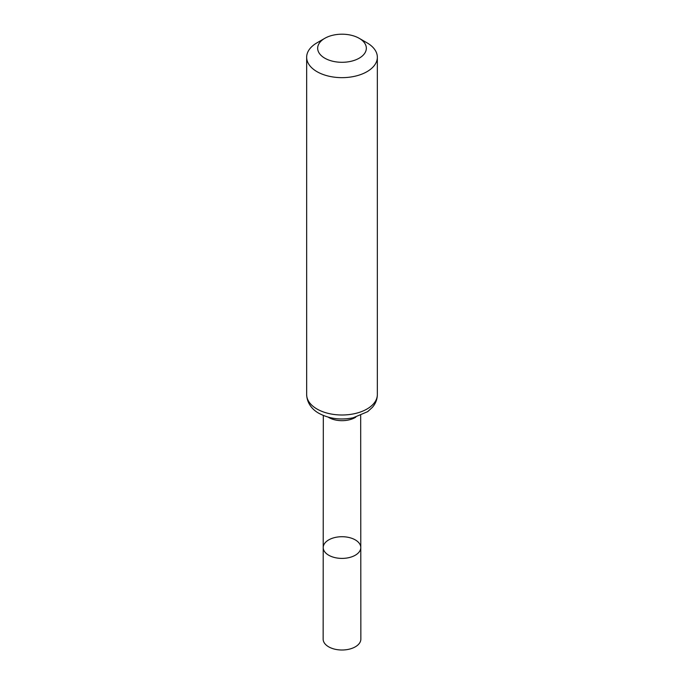 <?xml version="1.0" encoding="UTF-8"?>
<svg xmlns="http://www.w3.org/2000/svg" width="684" height="684" viewBox="0 0 684 684"><rect width="100%" height="100%" fill="white"/><g stroke="black" fill="none" stroke-linecap="round" stroke-linejoin="round"><path stroke-width="1.03" d="M360.784 547.551A18.784 10.841 180 0 1 342 558.4A18.784 10.841 180 0 1 323.216 547.551A18.784 10.841 0 0 0 328.722 555.228A18.784 10.841 0 0 0 349.191 557.58A18.784 10.841 0 0 0 360.784 547.551A18.784 10.841 0 0 0 342 536.718A18.784 10.841 0 0 0 323.216 547.551L323.147 639.121A18.853 10.884 0 0 0 328.671 646.825A18.853 10.884 0 0 0 349.216 649.176A18.853 10.884 0 0 0 360.853 639.121L360.682 415.479M366.992 42.81L359.203 38.313A24.333 14.048 180 0 1 359.203 58.183A24.333 14.048 180 0 1 324.797 58.183A24.333 14.048 180 0 1 324.797 38.313A24.333 14.048 180 0 1 359.203 38.313L366.992 42.81A35.346 20.409 180 0 1 377.346 57.242A35.346 20.409 180 0 1 342 77.651A35.346 20.409 180 0 1 306.654 57.242A35.346 20.409 180 0 1 317.008 42.81L324.797 38.313M328.192 417.146A18.673 10.782 0 0 0 328.79 417.514A18.673 10.782 0 0 0 355.808 417.146M317.008 409.023A35.346 20.409 0 0 0 355.526 413.444A35.346 20.409 0 0 0 377.346 394.591C377.277 399.328 375.627 403.577 372.404 407.339L367.676 411.648L353.064 417.821C340.538 420.275 329.166 418.779 318.958 413.333C313.973 410.648 307.065 404.671 306.654 394.591A35.346 20.409 0 0 0 317.008 409.023M323.318 415.479L323.216 547.551M306.654 57.242L306.654 394.591M377.346 57.242L377.346 394.591"/></g></svg>
